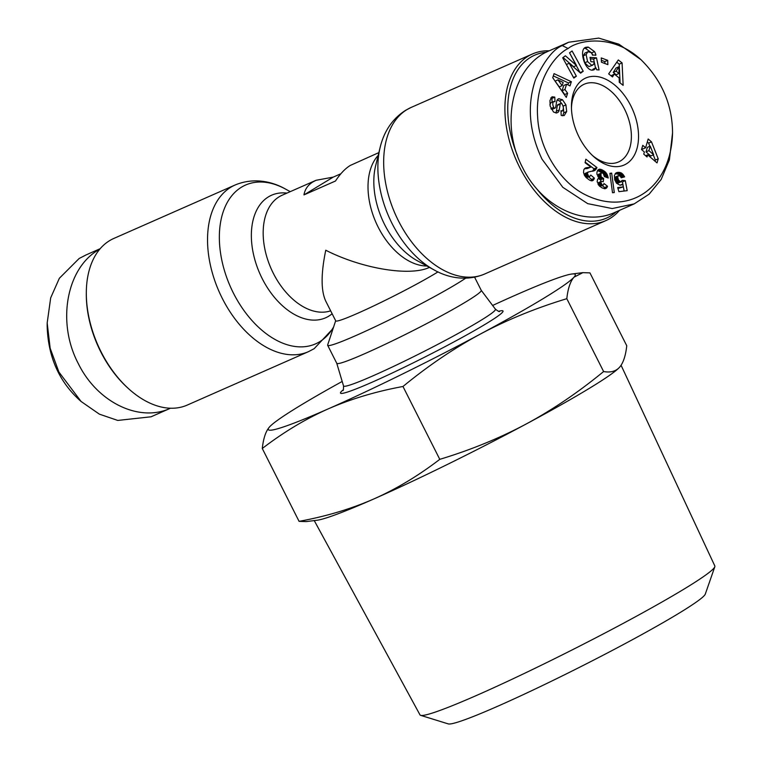 <?xml version="1.0" encoding="UTF-8"?>
<svg xmlns="http://www.w3.org/2000/svg" width="762" height="762" viewBox="0 0 762 762"><rect width="100%" height="100%" fill="white"/><g stroke="black" fill="none" stroke-linecap="round" stroke-linejoin="round"><path stroke-width="1.14" d="M549.212 50.816A91.04 57.617 66.2 0 0 532.438 53.978A91.04 57.617 66.2 0 0 528.18 56.188A91.04 57.617 66.2 0 0 517.998 163.963A91.04 57.617 66.2 0 0 605.866 220.599A91.04 57.617 66.2 0 0 610.114 218.38A91.04 57.617 66.2 0 0 619.516 210.35M437.959 271.901A62.722 4.029 -26.8 0 1 436.15 273.015A62.722 4.029 -26.8 0 1 374.58 305.505A62.722 4.029 -26.8 0 1 335.737 320.878L325.688 301C320.907 290.57 320.935 273.644 325.755 250.231C362.093 268.729 409.889 276.635 429.435 267.395L429.454 267.386M378.876 152.6L350.272 165.44C345.148 168.593 340.223 173.774 335.499 181.004L303.962 194.901C304.895 189.347 307.905 185.004 313.001 181.87L316.03 180.299L333.232 177.117L303.962 194.901M187.271 405.07A91.04 57.617 -113.8 0 1 128.626 388.753A91.04 57.617 -113.8 0 1 86.316 292.732A91.04 57.617 -113.8 0 1 109.595 240.659A91.04 57.617 -113.8 0 1 113.843 238.439L235.077 185.014A91.04 57.617 66.2 0 0 230.829 187.233A91.04 57.617 66.2 0 0 220.637 295.008A91.04 57.617 66.2 0 0 308.505 351.644L187.271 405.07M335.671 320.754L327.67 344.929A80.924 5.201 -26.8 0 0 327.67 345.3A80.924 5.201 -26.8 0 0 377.79 325.469A80.924 5.201 -26.8 0 0 457.248 283.55A80.924 5.201 -26.8 0 0 465.649 278.206M481.232 290.322L495.424 309.191A85.096 5.467 153.2 0 1 479.793 321.04A85.096 5.467 153.2 0 1 395.84 365.322A85.096 5.467 153.2 0 1 343.529 385.915L336.766 363.303A80.924 5.201 -26.8 0 0 336.775 363.322A80.924 5.201 -26.8 0 0 386.896 343.491A80.924 5.201 -26.8 0 0 466.354 301.571A80.924 5.201 -26.8 0 0 481.251 290.351L474.602 277.206M571.452 107.994A42.491 26.889 -113.8 0 1 582.282 85.23A42.491 26.889 -113.8 0 1 584.273 84.191A42.491 26.889 -113.8 0 1 625.278 110.623A42.491 26.889 -113.8 0 1 620.516 160.915A42.491 26.889 -113.8 0 1 618.534 161.954A42.491 26.889 -113.8 0 1 592.322 155.353M562.623 115.757L563.813 112.805L563.28 106.918M566.68 111.538L564.204 115.529L561.746 115.548L561.175 115.338L560.975 110.681L562.337 110.919C563.861 108.89 563.67 106.47 561.746 103.67A1.705 1.076 66.2 0 0 560.718 103.422A1.705 1.076 66.2 0 0 560.222 104.156L559.232 109.966A6.391 4.048 -113.8 0 1 558.041 112.309L556.489 113.005L553.526 112.014L550.145 106.099L549.964 100.498L552.012 96.774L554.793 97.155L554.984 101.717L553.726 101.508C552.469 102.803 552.469 104.746 553.736 107.337A1.705 1.076 66.2 0 0 555.174 108.042A1.705 1.076 66.2 0 0 555.669 107.309L556.631 101.613A6.391 4.048 -113.8 0 1 558.479 98.86A6.391 4.048 -113.8 0 1 558.708 98.774L562.48 99.736L565.928 104.889L566.68 111.538L563.813 112.805M554.231 96.945L550.755 97.965M586.121 54.569L587.569 61.56L591.76 65.332L593.75 64.246L594.198 61.903L590.921 61.693L590.007 57.388L596.494 57.807L599.075 69.942L596.694 69.79L595.989 67.866L593.95 69.875L592.245 70.171C584.702 70.275 578.72 49.682 585.607 47.33L588.302 47.101L594.512 51.606A7.887 4.991 -113.8 0 1 594.912 52.349A7.887 4.991 -113.8 0 1 595.913 55.074L592.455 55.102A3.2 2.019 66.2 0 0 592.026 53.912A3.2 2.019 66.2 0 0 590.902 52.473L587.864 51.749L586.121 54.569L583.254 55.836L584.997 53.016L587.864 51.749M592.722 65.17L588.893 66.599L584.702 62.817L583.254 55.836M587.569 61.56L584.702 62.817M592.398 70.171L593.122 69.132L595.989 67.866M595.913 55.074L595.351 55.321M592.703 55.15A7.887 4.991 66.2 0 0 592.045 53.616A7.887 4.991 66.2 0 0 591.645 52.873L585.435 48.368L584.302 48.301M626.383 163.849A47.549 30.089 66.2 0 0 630.831 105.794A47.549 30.089 66.2 0 0 583.597 79.143A47.549 30.089 66.2 0 0 571.433 106.337A47.549 30.089 66.2 0 0 593.531 156.477A47.549 30.089 66.2 0 0 626.383 163.849M672.551 132.855L669.388 159.906L661.178 179.432L649.157 194.148L634.155 203.902L612.191 208.55L587.683 203.635L562.813 187.309L542.011 159.153C528.942 131.407 526.847 104.718 535.715 79.067C544.563 60.36 553.403 49.197 562.261 45.577L568.652 42.243L598.703 38.1L618.896 44.186L640.975 59.693C661.835 80.296 672.36 104.68 672.551 132.855C671.17 188.481 628.431 216.865 584.654 194.396C561.118 182.632 539.277 150.485 537.648 117.062C534.733 78.267 557.203 53.445 568.119 48.511C577.882 40.338 612.381 33.071 640.975 59.693M568.652 42.243L549.297 50.778C512.655 65.57 499.386 123.777 522.656 167.688C541.591 206.492 583.721 226.952 614.801 212.427L634.155 203.902M517.493 155.753A89.021 56.331 -113.8 0 1 530.523 57.36A89.021 56.331 -113.8 0 1 546.221 52.245M616.191 211.817A89.021 56.331 -113.8 0 1 610.638 215.951A89.021 56.331 -113.8 0 1 536.086 188.052M86.268 254.832L79.162 258.48L59.35 278.292L50.683 297.856L47.177 322.993L50.159 348.234L58.912 372.056L81.096 401.488L99.384 414.157L117.767 420.433L151.057 416.795L170.412 408.261C139.322 422.796 97.193 402.336 78.267 363.522C56.35 321.945 66.675 266.995 99.736 249.222M86.316 292.732L86.306 294.008A89.021 56.331 66.2 0 0 127.683 387.896L128.626 388.753M619.544 367.274L619.23 367.608A171.974 11.059 153.2 0 1 619.23 367.608A171.974 11.059 153.2 0 1 589.121 388.477A171.974 11.059 153.2 0 1 526.056 424.072C552.364 409.908 578.225 392.401 603.618 371.542C610.486 372.789 615.801 371.37 619.544 367.274C623.23 363.074 625.64 355.902 626.755 345.748L589.95 272.891L582.863 272.644L574.024 277.168C570.319 281.378 567.919 288.55 566.814 298.685C535.724 308.105 506.968 319.869 480.536 333.966A171.974 11.059 -26.8 0 0 543.601 298.371A171.974 11.059 -26.8 0 0 574.024 277.168A171.974 11.059 -26.8 0 0 571.948 274.006A171.974 11.059 -26.8 0 0 515.245 295.265A171.974 11.059 -26.8 0 0 492.623 305.467M269.491 426.968L269.786 426.644A171.974 11.059 -26.8 0 0 269.491 426.968A171.974 11.059 -26.8 0 0 328.27 408.861A171.974 11.059 -26.8 0 0 480.536 333.966C454.162 348.167 428.311 365.674 402.974 386.486C375.876 391.468 350.977 398.926 328.27 408.861C305.619 418.91 283.626 432.121 262.28 448.494C263.385 438.36 265.786 431.178 269.491 426.968M342.195 381.457A171.974 11.059 -26.8 0 0 299.904 405.765A171.974 11.059 -26.8 0 0 269.796 426.634L269.786 426.644M621.068 365.274L714.842 565.976A165.154 10.62 153.2 0 1 714.823 566.747A165.154 10.62 153.2 0 1 684.428 588.845A165.154 10.62 153.2 0 1 526.971 672.17A165.154 10.62 153.2 0 1 420.643 715.347A165.154 10.62 153.2 0 1 420.005 714.899L314.249 520.589M420.643 715.347L448.266 723.9A144.304 9.277 -26.8 0 0 541.172 686.171A144.304 9.277 -26.8 0 0 678.761 613.372A144.304 9.277 -26.8 0 0 705.307 594.065L714.823 566.747M526.056 424.072A171.974 11.059 153.2 0 1 373.79 498.977A171.974 11.059 153.2 0 1 317.078 520.236L306.172 521.599L299.075 521.351C326.241 516.35 351.149 508.892 373.79 498.977C396.383 488.956 418.376 475.745 439.779 459.343C470.935 449.894 499.691 438.131 526.056 424.072M603.618 371.542L566.814 298.685M439.779 459.343L402.974 386.486M299.075 521.351L262.28 448.494M47.177 322.993L47.158 326.193C48.082 356.159 58.607 380.543 78.734 399.345L81.096 401.488M604.399 176.594L603.256 173.498L601.951 172.85L600.951 173.584L601.094 176.727L603.647 178.479L603.256 181.737L601.466 181.337L600.894 182.47L602.199 184.928L603.323 185.014L603.99 183.547L607.543 186.28L606.438 188.157L605.076 188.719L602.19 187.938L599.561 186.176L597.16 181.727L597.57 179.222L599.294 178.232L596.922 174.165L596.979 171.993L598.113 169.821L600.847 169.355L605.638 172.25L607.324 174.803L608.238 178.013L604.399 176.594M621.259 177.813L620.097 176.003L618.201 175.746L617.744 177.203L618.477 180.013L620.659 181.889L622.135 180.356L625.297 180.632L627.183 190.671L618.915 191.662L617.677 187.576L623.278 186.909L622.745 184.099L619.992 185.195L616.506 183.213L614.705 179.803L614.372 175.431L616.163 172.841L620.792 172.726L622.564 173.917L624.621 176.832L621.259 177.813M658.216 158.81L657.015 162.906L647.671 154.848L647.043 156.972L643.747 154.134L644.376 152L641.528 149.552L642.766 145.332L645.604 147.79L648.176 138.998L651.491 141.856L658.216 158.81L655.349 160.077L653.282 154.867M612.505 192.748L609.905 173.326L611.667 173.117L614.286 192.538L612.505 192.748M583.521 172.469L583.806 169.802L584.854 168.364L590.883 167.069L585.092 162.735L585.826 159.21L596.951 167.554L594.627 170.555L588.416 171.955L587.312 173.174L588.54 176.089L589.798 176.422L590.788 175.05L594.436 178.184L592.493 180.737L589.807 180.27L586.445 177.803L584.521 175.451L583.521 172.469M601.437 62.217L601.247 57.931L607.695 60.331L607.876 64.627L601.437 62.217M612.486 76.914L608.676 73.895L618.325 59.941L622.078 62.913L623.135 85.334L619.268 82.277L619.163 77.934L614.277 74.076L612.486 76.914M567.623 93.259L566.29 97.393L552.736 77.714L554.05 73.638L571.357 81.715L570.005 85.916L566.623 84.211L564.918 89.506L567.623 93.259L564.756 94.526L562.051 90.764L563.756 85.477L566.623 84.211M576.472 65.475L569.538 52.826L572.091 50.968L583.216 71.257L580.596 73.152L569.262 63.246L576.367 76.219L573.815 78.076L562.689 57.788L565.414 55.807L576.472 65.475L573.605 66.742L563.061 57.521M607.962 176.651L606.409 177.336M607.666 175.698L605.066 176.841M604.704 176.708L604.276 175.727M607.324 174.803L604.457 176.07M606.828 173.85L604.114 175.041M606.276 173.022L603.733 174.146M605.638 172.25L603.094 173.374M605.571 172.183L603.009 173.307M604.999 171.66L602.161 172.907M602.094 172.888L597.541 170.536M604.342 171.126L601.475 172.393M603.59 170.621L600.723 171.888M602.723 170.136L599.856 171.402M602.38 169.955L599.513 171.212M601.58 169.593L598.713 170.859M600.847 169.355L597.979 170.612M600.189 169.231L597.665 170.345M599.589 169.202L598.075 169.878M599.256 169.259L598.37 169.659M599.294 178.232L597.941 178.822M606.438 188.157L605.218 188.69M606.876 187.662L604.485 188.709M604.171 188.652L604.676 187.538L602.094 185.547M607.247 187.042L604.38 188.309M607.543 186.28L604.676 187.538M603.323 185.014L599.704 186.29M602.913 185.128L600.046 186.385M602.199 184.928L599.494 186.119M601.751 184.614L599.151 185.766M601.199 183.909L598.551 185.08M600.999 183.432L598.246 184.642M598.103 184.414L598.599 182.604L601.466 181.337M600.894 182.47L598.027 183.737M601.028 181.842L598.16 183.109M600.532 181.747L600.78 179.737L598.599 178.537M603.647 178.479L600.78 179.737M603.037 178.346L600.17 179.613M602.399 178.089L599.532 179.356M602.323 178.051L599.456 179.318M601.628 177.498L598.761 178.765M601.094 176.727L598.77 177.746M601.008 176.527L598.599 177.584M600.761 175.641L598.008 176.851M597.875 176.641L598.465 174.317L601.351 173.041M600.713 174.641L597.846 175.908M600.742 174.374L597.875 175.631M600.951 173.584L598.084 174.841M601.332 173.06L598.465 174.317M621.563 177.727L618.63 174.346L615.191 173.622M624.392 176.403L621.525 177.67M623.859 175.498L620.992 176.765M623.326 174.755L620.458 176.012M623.192 174.593L620.325 175.86M622.564 173.917L619.697 175.174M621.849 173.326L618.982 174.584M621.497 173.079L618.63 174.346M620.792 172.726L617.925 173.984M620.03 172.479L617.163 173.736M619.887 172.441L617.02 173.707M619.249 172.345L616.382 173.603M618.544 172.317L615.677 173.584M617.801 172.383L615.344 173.46M617.468 172.422L615.563 173.26M616.772 172.593L616.077 172.907M622.23 184.547L620.878 185.147M622.745 184.099L620.268 185.185M623.278 186.909L617.944 188.462M624.145 191.033L622.43 181.899L621.106 181.785M625.297 180.632L622.43 181.899M621.382 181.661L617.792 183.156L615.61 181.27L614.982 177.613L618.773 175.489M620.792 181.889L617.925 183.156M620.659 181.889L617.792 183.156M619.954 181.747L617.087 183.013M619.287 181.28L616.42 182.537M618.934 180.861L616.067 182.118M618.477 180.013L615.61 181.27M618.077 178.908L615.21 180.175M617.868 178.156L615.001 179.422M617.744 177.203L614.877 178.46M617.82 176.451L614.953 177.717M617.849 176.355L614.982 177.613M618.201 175.746L615.334 177.003M655.025 161.182L655.349 160.077M649.872 146.256L648.624 143.123L647.309 141.98M651.491 141.856L648.624 143.123M645.604 147.79L642.737 149.047L641.89 148.314M647.671 154.848L645.624 155.743M650.224 146.104L647.357 147.371L646.033 151.895L650.777 155.972L653.644 154.715L650.224 146.104L648.9 150.628L653.644 154.715M648.9 150.628L646.033 151.895M611.667 173.117L609.971 173.86M593.046 180.442L592.303 180.765M593.331 180.175L591.845 180.842M593.731 179.68L591.217 180.785M590.979 180.746L591.569 179.451L588.645 176.936M594.103 179.013L591.236 180.28M594.436 178.184L591.569 179.451M589.798 176.422L586.321 177.679M589.264 176.451L586.397 177.717M588.54 176.089L585.892 177.251M587.997 175.565L585.407 176.708M587.502 174.727L584.825 175.908M587.302 174.06L584.454 175.317M584.435 175.27L585.187 173.393L588.416 171.955M587.312 173.174L584.444 174.441M587.54 172.622L584.673 173.888M588.054 172.136L585.187 173.393M594.627 170.555L593.95 170.85M595.036 170.288L593.141 171.117M592.522 171.26L594.084 168.812L585.206 162.163M595.436 169.955L592.569 171.221M595.913 169.459L593.046 170.726M596.322 168.897L593.455 170.155M596.675 168.259L593.808 169.516M596.951 167.554L594.084 168.812M590.883 167.069L587.531 168.478L584.406 168.821M590.398 167.211L587.531 168.478M589.798 167.335L586.931 168.593M589.55 167.373L586.683 168.64M588.921 167.44L586.054 168.707M588.045 167.478L585.178 168.745M587.969 167.478L585.102 168.745M587.15 167.573L584.464 168.754M586.445 167.697L584.797 168.421M585.816 167.869L585.264 168.116M604.904 63.513L604.828 61.598L601.351 60.303M607.695 60.331L604.828 61.598M611.105 75.819L614.277 74.076M620.097 82.934L619.211 64.17L616.744 62.217M622.078 62.913L619.211 64.17M618.877 66.78L616.01 68.047L613.248 72.428L616.182 74.743L619.049 73.476L618.877 66.78L616.115 71.161L619.049 73.476M616.115 71.161L613.248 72.428M564.918 89.506L562.051 90.764M567.89 84.849L568.49 82.982L553.317 75.905M571.357 81.715L568.49 82.982M557.955 79.848L555.088 81.105L559.27 86.906L562.137 85.639L563.156 82.467L557.955 79.848L562.137 85.639M594.512 51.606L591.645 52.873M588.302 47.101L585.435 48.368M595.541 68.066L593.627 59.065L590.321 58.855M596.494 57.807L593.627 59.065M555.727 112.938A6.391 4.048 66.2 0 0 556.365 111.233L557.355 105.423A1.705 1.076 -113.8 0 1 557.851 104.68L560.718 103.422M565.928 104.889L563.108 106.137M562.48 99.736L559.613 101.003L557.203 100.022M562.08 104.003L559.613 101.003M559.146 98.66L557.898 99.212M555.174 108.042L552.307 109.309A1.705 1.076 -113.8 0 1 551.002 108.785M549.916 104.765L550.859 102.765L553.726 101.508M552.088 102.222L551.926 98.422L551.364 98.212M554.793 97.155L551.926 98.422M576.367 76.219L573.5 77.486L566.395 64.503L569.262 63.246M580.082 72.704L569.547 52.816M583.216 71.257L580.349 72.514M333.232 177.117L340.881 173.746M605.866 220.599L484.632 274.025A91.04 57.617 -113.8 0 1 396.764 217.389A91.04 57.617 -113.8 0 1 406.956 109.614A91.04 57.617 -113.8 0 1 411.204 107.404L532.438 53.978M417.271 260.718A66.98 42.386 -113.8 0 1 375.571 166.087L380.152 147.361A86.782 54.921 66.2 0 0 434.188 269.977L417.271 260.718M378.19 155.4A62.722 39.691 66.2 0 0 375.952 222.428A62.722 39.691 66.2 0 0 426.93 266.005M330.651 310.82A62.722 39.691 -113.8 0 1 271.462 269.405A62.722 39.691 -113.8 0 1 279.206 196.758A62.722 39.691 -113.8 0 1 282.14 195.224L316.03 180.299M286.95 193.11A66.98 42.386 66.2 0 0 268.491 196.834A66.98 42.386 66.2 0 0 262.214 278.625A66.98 42.386 66.2 0 0 328.765 316.163A66.98 42.386 66.2 0 0 332.137 313.753M333.642 326.898A86.782 54.921 -113.8 0 1 319.64 341.747A86.782 54.921 -113.8 0 1 233.42 293.113A86.782 54.921 -113.8 0 1 241.544 187.147A86.782 54.921 -113.8 0 1 285.521 189.071C272.834 181.813 254.156 177.041 235.077 185.014M343.262 389.801A91.069 5.858 -26.8 0 0 385.686 376.066A91.069 5.858 -26.8 0 0 486.28 323.631A91.069 5.858 -26.8 0 0 498.71 311.277M562.261 45.577L568.119 48.511M607.285 174.736L604.418 175.993M587.321 47.044L584.454 48.301M558.041 112.309L556.46 113.005M559.232 109.966L556.365 111.233M560.222 104.156L557.355 105.423M561.613 110.919L560.994 111.195M553.736 107.337L550.916 108.575M380.152 147.361C384.124 131.007 392.592 118.662 405.546 110.347L411.204 107.404M308.505 351.644L314.154 348.691L333.118 328.47M336.775 363.322L327.67 345.3M85.554 255.146L100.193 248.688M499.405 311.334C499.643 312.049 498.319 311.334 495.424 309.191M342.9 390.392C343.329 390.982 343.538 389.496 343.529 385.915M571.948 274.006L582.863 272.644M562.337 110.919L561.013 111.5M290.246 191.653L285.521 189.071M484.632 274.025C465.553 281.997 446.875 277.225 434.188 269.977"/></g></svg>

